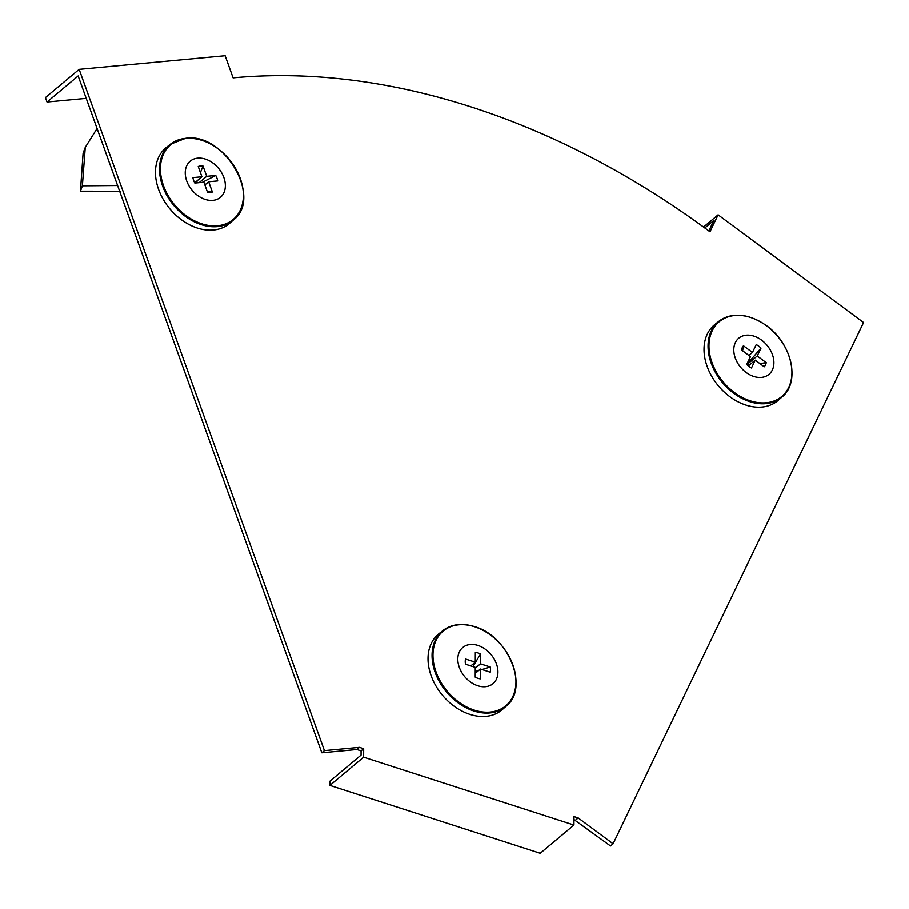 <?xml version="1.0" encoding="UTF-8"?>
<svg xmlns="http://www.w3.org/2000/svg" width="909" height="909" viewBox="0 0 909 909"><rect width="100%" height="100%" fill="white"/><g stroke="black" fill="none" stroke-linecap="round" stroke-linejoin="round"><path stroke-width="1.36" d="M79.163 69.357L45.45 97.581L47.041 102.013L78.163 75.947L321.843 752.8L356.885 749.527L361.089 750.891L363.68 748.721L363.645 757.174L573.943 825.042L573.977 816.589L578.181 817.941L613.086 843.779L863.55 322.49L718.099 214.819L709.963 231.75A731.995 533.606 50.1 0 0 233.113 77.856L225.148 55.733L79.163 69.357L324.445 750.629L359.475 747.357L363.68 748.721M356.885 749.527L359.475 747.357M321.843 752.8L324.445 750.629M704.816 227.966L713.872 220.376L708.815 230.897M573.965 819.588L610.496 845.949L613.086 843.779M575.59 820.111L578.181 817.941M361.089 750.891L361.066 755.118L329.944 781.172L329.922 785.399L540.219 853.267L573.943 825.042M329.922 785.399L363.645 757.174M703.521 227.023L718.099 214.819M86.23 98.354L47.041 102.013M791.921 371.792A49.279 35.928 -129.9 0 1 782.126 396.858L778.286 400.244A49.416 36.019 -129.9 0 1 729.802 396.642A49.416 36.019 -129.9 0 1 714.86 324.479L718.871 321.286A49.279 35.928 -129.9 0 1 745.266 316.059M761.606 340.125A23.566 17.18 -129.9 0 1 772.343 369.963A23.566 17.18 -129.9 0 1 746.084 372.417A23.566 17.18 -129.9 0 1 735.347 342.579A23.566 17.18 -129.9 0 1 761.606 340.125M759.913 363.589L766.23 362.623A14.828 10.806 -129.9 0 1 764.23 366.781L755.231 360.123L751.459 367.975A14.828 10.806 -129.9 0 1 748.971 366.429A14.828 10.806 -129.9 0 1 746.687 364.452L750.459 356.589L741.46 349.92A14.828 10.806 -129.9 0 1 743.46 345.761L742.619 350.783M747.88 361.952A5.784 4.215 -129.9 0 1 748.334 362.634L761.003 348.102L757.231 355.953L766.23 362.623M743.46 345.761L752.459 352.431L756.231 344.568A14.828 10.806 -129.9 0 1 761.003 348.102M748.334 362.634L747.3 364.27L749.186 365.02A5.784 4.215 -129.9 0 1 749.209 365.168M748.88 355.419L752.459 352.431M748.3 365.918L755.231 360.123M747.3 364.27L757.231 355.953M117.613 185.504L82.378 185.8L80.447 191.174L120.795 191.242M97.081 128.487L85.264 147.372L83.105 153.201L80.447 191.174M85.264 147.372L82.378 185.8M243.385 194.765A49.279 35.928 -129.9 0 1 233.602 219.83L229.761 223.216A49.416 36.019 -129.9 0 1 213.456 230A49.416 36.019 -129.9 0 1 163.109 199.116A49.416 36.019 -129.9 0 1 166.324 147.451L170.335 144.27A49.279 35.928 -129.9 0 1 185.572 138.35M197.719 158.143A23.566 17.18 -129.9 0 1 223.875 177.516A23.566 17.18 -129.9 0 1 212.911 200.344A23.566 17.18 -129.9 0 1 186.743 180.982A23.566 17.18 -129.9 0 1 197.719 158.143M207.377 191.867L212.376 192.015A14.828 10.806 -129.9 0 1 210.093 192.515A14.828 10.806 -129.9 0 1 208.979 192.56A14.828 10.806 -129.9 0 1 207.593 192.458L203.9 182.198L194.856 183.039A14.828 10.806 -129.9 0 1 192.901 177.596L201.934 176.755L198.242 166.483A14.828 10.806 -129.9 0 1 203.025 166.04L200.423 172.551M195.458 182.175A5.784 4.215 -129.9 0 1 196.594 182.595L197.298 180.63M202.298 182.345L215.763 175.46A14.828 10.806 -129.9 0 1 217.717 180.902L208.684 181.743L212.376 192.015M203.025 166.04L206.729 176.301L215.763 175.46M194.731 182.789L201.934 176.755M204.877 184.925L208.684 181.743M199.162 182.629L206.729 176.301M515.937 681.125A49.279 35.928 -129.9 0 1 506.143 706.191L502.313 709.577A49.416 36.019 -129.9 0 1 469.896 714.383A49.416 36.019 -129.9 0 1 431.605 676.966A49.416 36.019 -129.9 0 1 438.877 633.812L442.888 630.619A49.279 35.928 -129.9 0 1 469.283 625.392M477.77 685.761A23.566 17.18 -129.9 0 1 457.806 659.139A23.566 17.18 -129.9 0 1 477.952 645.447A23.566 17.18 -129.9 0 1 497.927 672.081A23.566 17.18 -129.9 0 1 477.77 685.761M481.997 669.547L490.224 666.99A14.828 10.806 -129.9 0 1 490.201 672.194L480.441 669.035L480.395 678.853A14.828 10.806 -129.9 0 1 475.225 677.182L475.259 667.376L465.499 664.218A14.828 10.806 -129.9 0 1 465.397 659.661A14.828 10.806 -129.9 0 1 465.522 659.025L475.282 662.172L475.327 652.367A14.828 10.806 -129.9 0 1 477.918 652.923A14.828 10.806 -129.9 0 1 480.497 654.037L472.998 666.638M465.522 659.025L465.294 660.513M475.248 671.569L478.611 670.569M480.497 654.037L480.463 663.843L490.224 666.99M475.259 668.195L480.463 663.843M475.237 673.399L480.441 669.035M470.794 665.933L475.282 662.172M782.126 396.858A49.279 35.928 -129.9 0 1 733.768 393.256A49.279 35.928 -129.9 0 1 718.871 321.286C732.597 311.901 748.459 313.355 766.469 325.627C791.887 343.352 800.568 382.144 782.126 396.858M766.48 325.729A48.734 35.531 -129.9 0 1 788.705 387.439A48.734 35.531 -129.9 0 1 734.404 392.506A48.734 35.531 -129.9 0 1 712.19 330.796A48.734 35.531 -129.9 0 1 766.48 325.729M233.602 219.83A49.279 35.928 -129.9 0 1 217.342 226.602A49.279 35.928 -129.9 0 1 167.12 195.799A49.279 35.928 -129.9 0 1 170.335 144.27L185.788 138.259C224.046 132.089 262.769 197.821 233.602 219.83M186.197 138.463A48.734 35.531 -129.9 0 1 240.306 178.516A48.734 35.531 -129.9 0 1 217.615 225.727A48.734 35.531 -129.9 0 1 163.518 185.675A48.734 35.531 -129.9 0 1 186.197 138.463M473.828 710.986A49.279 35.928 -129.9 0 1 435.627 673.66A49.279 35.928 -129.9 0 1 442.888 630.619C451.5 624.131 462.022 622.79 474.475 626.596C508.597 635.868 529.617 688.158 506.143 706.191A49.279 35.928 -129.9 0 1 473.828 710.986M474.282 710.134A48.734 35.531 -129.9 0 1 432.979 655.071A48.734 35.531 -129.9 0 1 474.646 626.767A48.734 35.531 -129.9 0 1 515.948 681.841A48.734 35.531 -129.9 0 1 474.282 710.134"/></g></svg>
